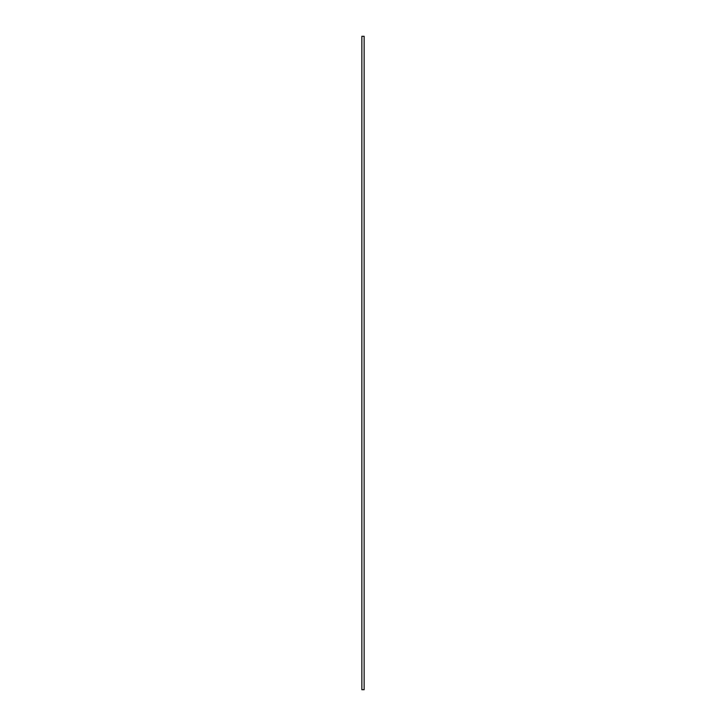 <?xml version="1.0" encoding="UTF-8"?>
<svg xmlns="http://www.w3.org/2000/svg" width="726" height="726" viewBox="0 0 726 726"><rect width="100%" height="100%" fill="white"/><g stroke="black" fill="none" stroke-linecap="round" stroke-linejoin="round"><path stroke-width="1.09" d="M364.134 36.3L361.866 36.3L361.866 689.7L364.134 689.7L364.134 36.3"/></g></svg>
